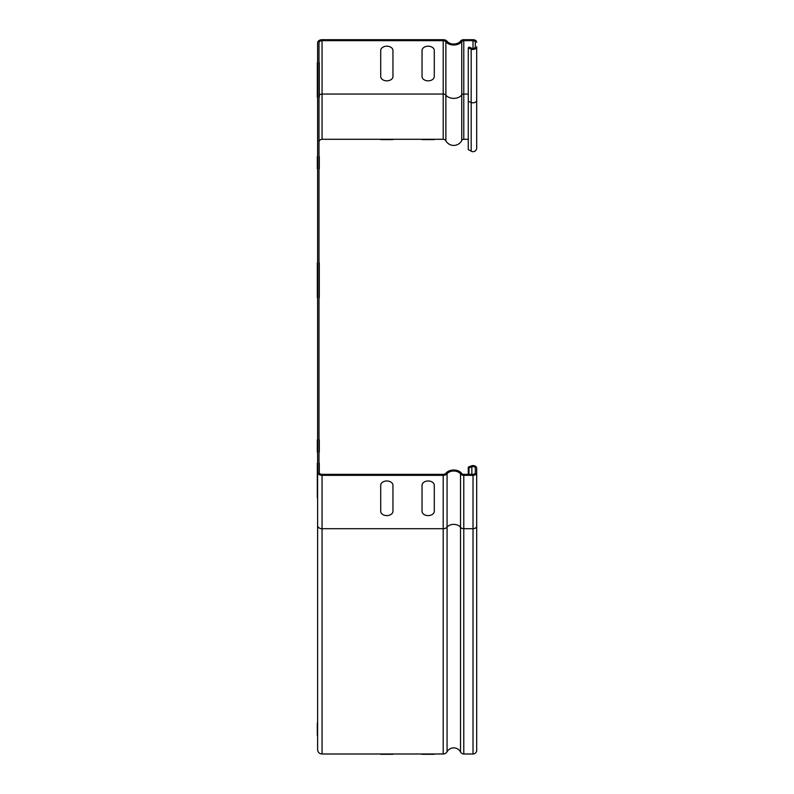 <?xml version="1.0" encoding="UTF-8"?>
<svg xmlns="http://www.w3.org/2000/svg" width="794" height="794" viewBox="0 0 794 794"><rect width="100%" height="100%" fill="white"/><g stroke="black" fill="none" stroke-linecap="round" stroke-linejoin="round"><path stroke-width="1.19" d="M380.703 139.595L392.951 139.595L380.703 139.595M422.041 139.595L434.288 139.595L422.041 139.595M319.297 439.826L319.297 452.074L319.297 439.826M317.312 439.826L317.312 452.074L317.312 439.826M392.951 754.3L380.703 754.3L392.951 754.3M434.288 754.3L422.041 754.3L434.288 754.3M392.951 485.293L392.951 511.276A6.124 4.327 0 0 1 386.827 515.604A6.124 4.327 0 0 1 380.703 511.276L380.703 485.293A6.124 4.327 0 0 1 386.827 480.966A6.124 4.327 0 0 1 392.951 485.293M434.288 485.293L434.288 511.276A6.124 4.327 0 0 1 428.164 515.604A6.124 4.327 0 0 1 422.041 511.276L422.041 485.293A6.124 4.327 0 0 1 428.164 480.966A6.124 4.327 0 0 1 434.288 485.293M319.297 262.933L319.297 297.571L319.297 262.933M317.312 262.933L317.312 297.571L317.312 262.933M392.951 50.528L392.951 76.512A6.124 4.327 0 0 1 386.827 80.839A6.124 4.327 0 0 1 380.703 76.512L380.703 50.528A6.124 4.327 0 0 1 386.827 46.191A6.124 4.327 0 0 1 392.951 50.528M434.288 50.528L434.288 76.512A6.124 4.327 0 0 1 428.164 80.839A6.124 4.327 0 0 1 422.041 76.512L422.041 50.528A6.124 4.327 0 0 1 428.164 46.191A6.124 4.327 0 0 1 434.288 50.528M317.312 723.066L317.312 735.313L317.312 723.066M319.297 156.587L319.297 168.834L319.297 156.587M317.312 156.587L317.312 168.834L317.312 156.587M319.297 463.21L319.297 473.135L319.297 463.21M317.312 463.21L317.312 497.848L317.312 463.21M319.297 62.647L319.297 97.295L319.297 62.647M317.312 62.647L317.312 97.295L317.312 62.647M468.271 149.52L468.271 101.275L471.179 102.466A3.672 2.6 0 0 0 476.688 100.213L476.688 148.021A3.672 3.672 0 0 1 471.179 151.197L468.271 149.52M476.688 141.59L476.688 46.846A3.672 2.6 180 0 1 471.179 49.099L468.271 47.908L468.956 47.064L471.864 48.255A2.293 1.628 0 0 0 475.308 46.846L475.308 42.3A2.293 1.628 0 0 0 473.016 40.673L463.785 40.673A2.293 1.628 0 0 0 461.751 41.556A9.032 6.392 180 0 1 453.9 45A9.032 6.392 180 0 1 445.871 41.774A3.067 2.164 0 0 0 443.201 40.673L322.056 40.673A3.067 2.164 0 0 0 318.999 42.836L318.999 472.192A3.067 2.164 180 0 0 322.056 474.355L443.201 474.355A3.067 2.164 180 0 0 445.871 473.264A9.032 6.392 0 0 1 453.9 470.028A9.032 6.392 0 0 1 461.751 473.482A2.293 1.628 180 0 0 463.785 474.355L473.016 474.355A2.293 1.628 180 0 0 475.308 472.738L475.308 468.192A2.293 1.628 180 0 0 471.864 466.783L471.864 474.355M471.864 466.783L468.956 467.974L468.271 467.13L471.179 465.939A3.672 2.6 0 0 1 476.688 468.192L476.688 472.738A3.672 2.6 0 0 1 473.016 475.328L463.785 475.328A3.672 2.6 0 0 1 460.52 473.929A7.652 5.409 180 0 0 453.87 471.001A7.652 5.409 180 0 0 447.072 473.74A4.436 3.136 0 0 1 443.201 475.328L322.056 475.328A4.436 3.136 0 0 1 317.62 472.192L317.62 42.836A4.436 3.136 180 0 1 322.056 39.7L443.201 39.7A4.436 3.136 180 0 1 447.072 41.288A7.652 5.409 0 0 0 453.87 44.027A7.652 5.409 0 0 0 460.52 41.109A3.672 2.6 180 0 1 463.785 39.7L473.016 39.7A3.672 2.6 180 0 1 476.688 42.3M476.688 46.846L476.688 100.213M468.271 47.908L468.271 101.275M475.308 42.3L475.308 46.846M468.956 467.974L468.956 474.355M468.271 467.13L468.271 474.355M476.688 472.738L476.688 526.104A3.672 2.6 180 0 1 473.016 528.705L463.785 528.705A3.672 2.6 180 0 1 460.52 527.295A7.652 5.409 0 0 0 453.87 524.377A7.652 5.409 0 0 0 447.072 527.117A4.436 3.136 180 0 1 443.201 528.705L322.056 528.705A4.436 3.136 180 0 1 317.62 525.568L317.62 472.192M317.62 525.568L317.62 749.556A4.436 4.436 0 0 0 322.056 753.992L443.201 753.992A4.436 4.436 0 0 0 447.072 751.739A7.652 7.652 0 0 1 460.52 752.007A3.672 3.672 0 0 0 463.785 753.992L473.016 753.992A3.672 3.672 0 0 0 476.688 750.32L476.688 526.104M468.271 139.287L463.785 139.287A2.293 2.293 0 0 0 461.751 140.538A9.032 9.032 0 0 1 445.871 140.846A3.067 3.067 0 0 0 443.201 139.287L322.056 139.287A3.067 3.067 0 0 0 318.999 142.354M471.179 151.197L471.179 49.099M473.016 40.673L473.016 48.474M463.785 40.673L463.785 94.049L468.271 94.049M461.751 41.556L461.751 94.923A2.293 1.628 180 0 1 463.785 94.049L463.785 139.287M445.871 41.774L445.871 95.141A9.032 6.392 0 0 0 453.9 98.377A9.032 6.392 0 0 0 461.751 94.923L461.751 140.538M443.201 40.673L443.201 94.049A3.067 2.164 180 0 1 445.871 95.141L445.871 140.846M322.056 40.673L322.056 94.049L443.201 94.049L443.201 139.287M318.999 96.213A3.067 2.164 180 0 1 322.056 94.049L322.056 139.287M473.016 475.328L473.016 753.992M463.785 475.328L463.785 753.992M460.52 473.929L460.52 752.007M447.072 473.74L447.072 751.739M443.201 475.328L443.201 753.992M322.056 475.328L322.056 753.992"/></g></svg>
